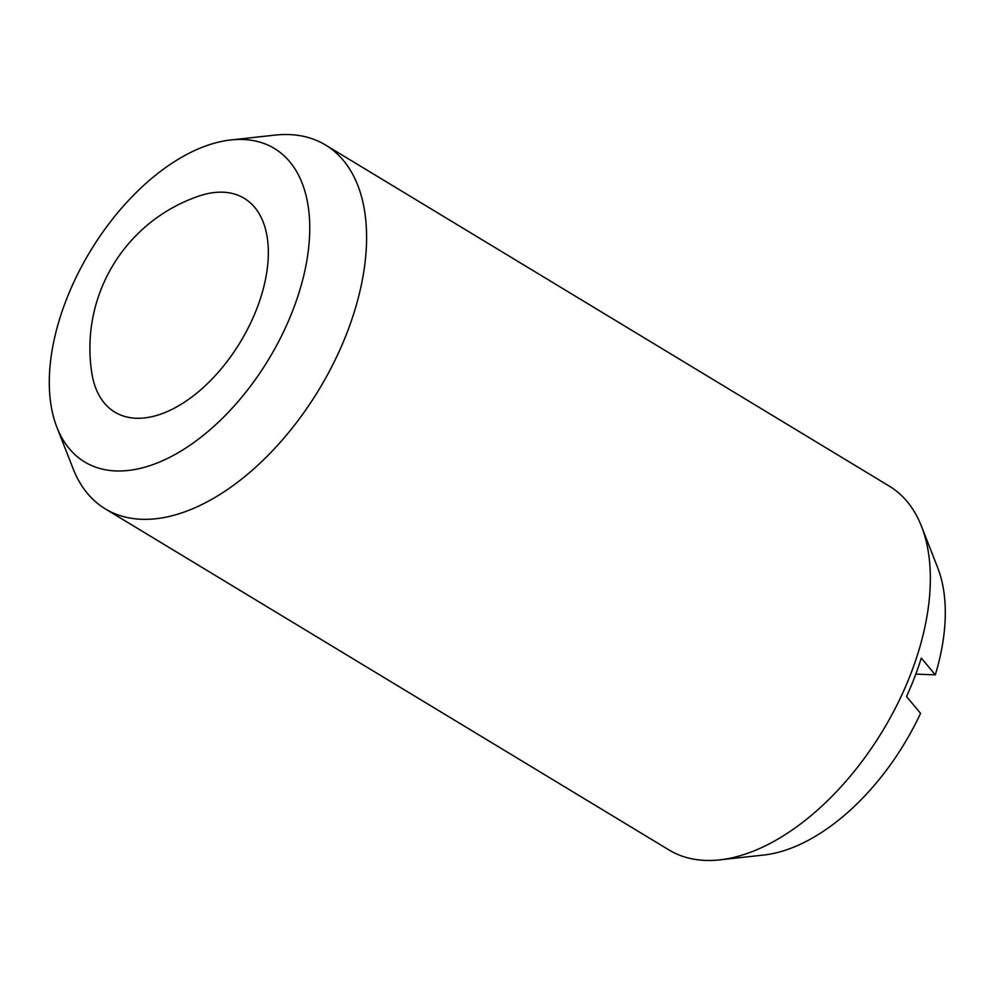<?xml version="1.0" encoding="UTF-8"?>
<svg xmlns="http://www.w3.org/2000/svg" width="995" height="995" viewBox="0 0 995 995"><rect width="100%" height="100%" fill="white"/><g stroke="black" fill="none" stroke-linecap="round" stroke-linejoin="round"><path stroke-width="1.49" d="M91.826 373.125A124.947 71.13 -58.8 0 0 136.116 418.248A124.947 71.13 -58.8 0 0 256.996 308.201A124.947 71.13 -58.8 0 0 198.963 196.052A160.755 160.755 0 0 0 91.826 373.125M230.765 139.972L274.906 135.121A212.656 121.067 121.2 0 1 325.502 144.996A212.656 121.067 121.2 0 1 347.305 332.007A212.656 121.067 121.2 0 1 105.321 508.893A212.656 121.067 121.2 0 1 73.095 468.67L56.914 427.315A183.192 104.288 121.2 0 1 65.894 300.863A183.192 104.288 121.2 0 1 230.765 139.972A183.192 104.288 121.2 0 1 293.127 309.582A183.192 104.288 121.2 0 1 168.665 457.862A183.192 104.288 121.2 0 1 56.914 427.315M325.502 144.996L889.269 486.107A212.656 121.067 121.2 0 1 921.494 526.33A212.656 121.067 121.2 0 1 911.072 673.105A212.656 121.067 121.2 0 1 719.683 859.879A212.656 121.067 121.2 0 1 669.088 850.004L105.321 508.893M921.494 526.33L937.676 567.685A183.192 104.288 121.2 0 1 935.312 674.859L921.295 658.056A206.761 117.708 -58.8 0 1 914.592 677.309A206.761 117.708 -58.8 0 1 906.532 696.525L920.537 713.34A183.192 104.288 121.2 0 1 763.824 855.028L719.683 859.879M935.312 674.859L915.798 674.112"/></g></svg>

